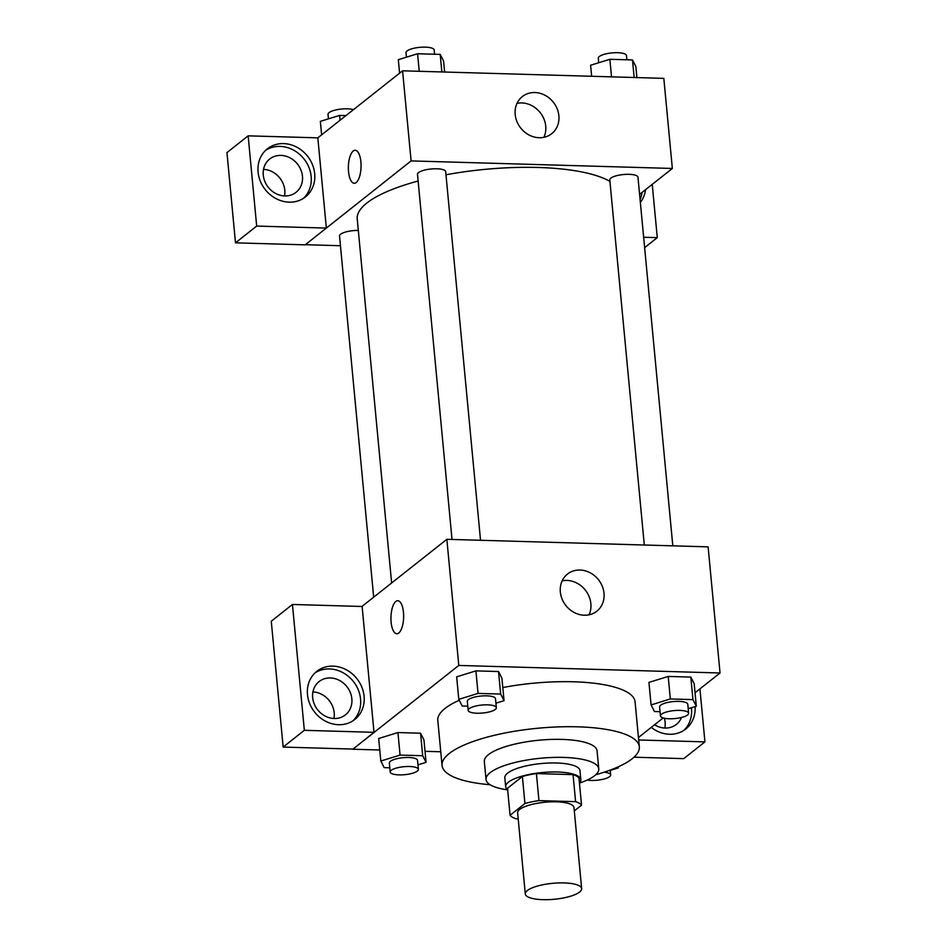 <?xml version="1.0" encoding="UTF-8"?>
<svg xmlns="http://www.w3.org/2000/svg" width="947" height="947" viewBox="0 0 947 947"><rect width="100%" height="100%" fill="white"/><g stroke="black" fill="none" stroke-linecap="round" stroke-linejoin="round"><path stroke-width="1.42" d="M579.6 892.05A28.303 8.014 -5.4 0 1 548.443 899.65A28.303 8.014 -5.4 0 1 525.289 893.956A28.303 8.014 -5.4 0 1 552.717 883.314A28.303 8.014 -5.4 0 1 581.647 888.629A28.303 8.014 -5.4 0 1 579.6 892.05M525.289 893.956L517.63 812.869A28.303 8.014 -5.4 0 1 545.058 802.227A28.303 8.014 -5.4 0 1 573.989 807.542L581.647 888.629M510.066 815.272L507.521 788.247L522.377 776.481A36.531 10.346 -5.4 0 1 536.404 773.569L573.053 774.634L575.61 801.659L538.95 800.606A36.531 10.346 -5.4 0 0 524.934 803.518L510.066 815.272A36.531 10.346 -5.4 0 0 515.997 818.753L518.187 818.824M574.308 810.869L581.541 805.151A36.531 10.346 -5.4 0 0 575.61 801.659M573.053 774.634A36.531 10.346 -5.4 0 1 578.984 778.114L581.541 805.151M579.446 782.932A37.738 10.689 174.6 0 0 580.831 779.63A37.738 10.689 174.6 0 0 542.24 772.539A37.738 10.689 174.6 0 0 505.674 786.732A37.738 10.689 174.6 0 0 507.651 789.727M505.674 786.732L504.822 777.724A37.738 10.689 -5.4 0 1 541.388 763.531A37.738 10.689 -5.4 0 1 579.978 770.621L580.831 779.63M536.404 773.569L538.95 800.606M522.377 776.481L524.934 803.518M579.457 783.086A56.619 16.028 174.6 0 0 598.764 768.846A56.619 16.028 174.6 0 0 540.891 758.216A56.619 16.028 174.6 0 0 486.036 779.499A56.619 16.028 174.6 0 0 507.675 789.869M598.764 768.846L597.06 750.829A56.619 16.028 174.6 0 0 539.186 740.199A56.619 16.028 174.6 0 0 484.331 761.483L486.036 779.499M595.746 774.741A99.08 28.055 174.6 0 0 639.332 746.828A99.08 28.055 174.6 0 0 538.062 728.219A99.08 28.055 174.6 0 0 442.06 765.472A99.08 28.055 174.6 0 0 490.108 784.732M442.06 765.472L437.798 720.43A99.08 28.055 -5.4 0 1 459.248 700.271M502.798 687.546A99.08 28.055 -5.4 0 1 635.07 701.786L639.332 746.828M695.051 692.742L720.04 672.986L458.786 665.433L352.84 749.231L379.771 750M425.025 751.314L440.769 751.764M638.456 737.512L663.184 717.944M417.958 764.845L426.067 762.335L423.936 739.82L420.563 733.203L397.941 732.552L378.682 738.506L380.812 761.033L384.186 767.638L389.797 767.804M495.932 703.183L504.041 700.673L501.91 678.147L498.536 671.541L475.915 670.878L456.655 676.845L458.786 699.36L462.16 705.977L467.771 706.142M688.209 708.735L696.317 706.225L694.187 683.698L690.825 677.093L668.203 676.442L648.944 682.396L651.074 704.923L654.436 711.528L660.059 711.694M403.469 612.354A16.513 6.345 91.7 0 1 396.817 633.744A16.513 6.345 91.7 0 1 390.957 617.053A16.513 6.345 91.7 0 1 397.776 600.729A16.513 6.345 91.7 0 1 403.469 612.354M374.018 732.327L304.342 730.315L292.445 604.47L362.121 606.482L374.018 732.327L352.84 749.231M720.04 672.986L708.107 546.857L446.854 539.305L458.786 665.433M446.854 539.305L361.932 606.471M397.776 600.729A16.513 6.345 -88.3 0 0 390.957 617.053A16.513 6.345 -88.3 0 0 396.817 633.744M338.553 724.704A30.671 26.954 -128.3 0 1 309.764 703.799A30.671 26.954 -128.3 0 1 316.76 671.376A30.671 26.954 -128.3 0 1 356.924 678.703A30.671 26.954 -128.3 0 1 354.805 719.483A30.671 26.954 -128.3 0 1 338.553 724.704M352.982 720.785A30.671 26.954 51.7 0 0 353.397 681.497A30.671 26.954 51.7 0 0 315.067 672.855M312.664 697.655A21.225 18.656 -128.3 0 1 319.092 681.568A21.225 18.656 -128.3 0 1 339.381 680.384A21.225 18.656 -128.3 0 1 351.846 698.779A21.225 18.656 -128.3 0 1 345.43 714.867A21.225 18.656 -128.3 0 1 325.129 716.062A21.225 18.656 -128.3 0 1 312.664 697.655M312.924 691.926A21.225 18.656 -128.3 0 1 334.196 712.748A21.225 18.656 -128.3 0 1 333.936 718.477M292.445 604.47L271.268 621.232L283.153 747.076L304.342 730.315M352.829 749.077L283.153 747.076M584.311 615.23A23.663 20.798 -128.3 0 1 562.092 599.084A23.663 20.798 -128.3 0 1 567.49 574.071A23.663 20.798 -128.3 0 1 598.48 579.73A23.663 20.798 -128.3 0 1 596.847 611.194A23.663 20.798 -128.3 0 1 584.311 615.23M589.034 614.816A23.663 20.798 51.7 0 0 585.341 590.123A23.663 20.798 51.7 0 0 562.163 580.831M695.074 706.604A30.671 26.954 -128.3 0 1 685.735 729.036A30.671 26.954 -128.3 0 1 669.482 734.268A30.671 26.954 -128.3 0 1 651.252 727.379M638.68 739.974L704.935 741.88L699.928 688.883M683.9 730.35A30.671 26.954 51.7 0 0 691.393 707.752M681.509 717.471A21.225 18.656 -128.3 0 1 676.347 724.431A21.225 18.656 -128.3 0 1 654.566 724.763M664.332 718.24A21.225 18.656 -128.3 0 1 665.114 722.301A21.225 18.656 -128.3 0 1 664.853 728.042M704.935 741.88L683.746 758.642L634.005 757.198M391.632 582.985L357.232 219.006A132.095 37.407 -5.4 0 1 418.136 181.019M445.978 174.781A132.095 37.407 -5.4 0 1 609.927 181.433M672.808 545.827L637.97 177.184A14.158 4.013 174.6 0 0 626.393 174.343A14.158 4.013 174.6 0 0 610.815 178.143A14.158 4.013 174.6 0 0 609.785 179.847L644.303 545.01M373.674 597.19L339.523 235.969A14.158 4.013 -5.4 0 1 358.309 230.429M452.015 539.459L417.497 174.295A14.158 4.013 -5.4 0 1 431.216 168.98A14.158 4.013 -5.4 0 1 445.682 171.632L480.531 540.275M340.447 245.723L305.336 244.705M639.592 194.36L672.346 168.459L411.093 160.907L326.348 228.085L256.684 226.073L248.15 135.835L317.825 137.848L326.336 227.943M284.538 195.934A21.225 18.656 51.7 0 0 284.798 190.205A21.225 18.656 51.7 0 0 263.526 169.371M326.348 228.085L305.159 244.847L235.495 242.834L226.96 152.597L248.15 135.835M302.46 176.237A21.225 18.656 -128.3 0 1 296.032 192.324A21.225 18.656 -128.3 0 1 275.743 193.508A21.225 18.656 -128.3 0 1 263.266 175.1A21.225 18.656 -128.3 0 1 269.694 159.025A21.225 18.656 -128.3 0 1 289.983 157.829A21.225 18.656 -128.3 0 1 302.46 176.237M303.585 198.243A30.671 26.954 51.7 0 0 303.999 158.954A30.671 26.954 51.7 0 0 265.669 150.313M289.166 202.161A30.671 26.954 -128.3 0 1 260.366 181.244A30.671 26.954 -128.3 0 1 267.374 148.821A30.671 26.954 -128.3 0 1 307.526 156.16A30.671 26.954 -128.3 0 1 305.419 196.929A30.671 26.954 -128.3 0 1 289.166 202.161M640.089 199.663A30.671 26.954 51.7 0 0 642.007 192.454M645.534 189.66A30.671 26.954 -128.3 0 1 640.35 202.445M643.64 237.247L657.277 237.638L652.234 184.357M657.277 237.638L644.623 247.641M256.684 226.073L235.495 242.834M672.346 168.459L663.823 78.364L402.57 70.812L317.825 137.848M515.192 114.504A23.663 20.798 -128.3 0 1 522.353 96.57A23.663 20.798 -128.3 0 1 553.344 102.229A23.663 20.798 -128.3 0 1 551.71 133.693A23.663 20.798 -128.3 0 1 529.089 135.019A23.663 20.798 -128.3 0 1 515.192 114.504M402.57 70.812L411.093 160.907M543.898 137.315A23.663 20.798 51.7 0 0 540.204 112.622A23.663 20.798 51.7 0 0 517.026 103.341M360.89 161.878A16.513 6.345 91.7 0 1 354.237 183.268A16.513 6.345 91.7 0 1 348.378 166.589A16.513 6.345 91.7 0 1 355.184 150.265A16.513 6.345 91.7 0 1 360.89 161.878M355.196 150.265A16.513 6.345 -88.3 0 0 348.378 166.589A16.513 6.345 -88.3 0 0 354.237 183.268M636.893 77.583L635.851 66.55L632.489 59.945L609.856 59.294L590.608 65.248L591.65 76.281M632.489 59.945L634.147 77.5M609.856 59.294L611.525 76.849M598.717 62.739L598.291 58.229A14.158 4.013 -5.4 0 1 611.999 52.902A14.158 4.013 -5.4 0 1 626.464 55.565L626.867 59.779M444.617 72.031L443.575 60.999L440.201 54.393L417.58 53.742L398.32 59.697L399.598 73.168M440.201 54.393L441.858 71.948M417.58 53.742L419.237 71.297M406.429 57.187L406.003 52.677A14.158 4.013 -5.4 0 1 419.722 47.35A14.158 4.013 -5.4 0 1 434.188 50.013L434.578 54.228M345.963 115.593L339.606 115.404L320.346 121.358L321.625 134.841M339.606 115.404L340.068 120.257M328.455 118.86L328.029 114.338A14.158 4.013 -5.4 0 1 337.558 109.592A14.158 4.013 -5.4 0 1 353.491 109.639M696.317 706.225L692.955 699.62L670.334 698.957L651.074 704.923M660.461 715.908L659.609 706.9A14.158 4.013 -5.4 0 1 673.317 701.585A14.158 4.013 -5.4 0 1 687.782 704.237L688.635 713.245A14.158 4.013 -5.4 0 1 687.605 714.961A14.158 4.013 -5.4 0 1 672.039 718.761A14.158 4.013 -5.4 0 1 660.461 715.908A14.158 4.013 -5.4 0 1 674.169 710.593A14.158 4.013 -5.4 0 1 688.635 713.245M694.187 683.698L690.825 677.093L692.955 699.62M690.825 677.093L668.203 676.442L670.334 698.957M668.203 676.442L648.944 682.396M504.041 700.673L500.667 694.056L478.046 693.405L458.786 699.36M468.173 710.357L467.321 701.348A14.158 4.013 -5.4 0 1 481.04 696.033A14.158 4.013 -5.4 0 1 495.506 698.685L496.358 707.693A14.158 4.013 -5.4 0 1 495.328 709.41A14.158 4.013 -5.4 0 1 479.75 713.209A14.158 4.013 -5.4 0 1 468.173 710.357A14.158 4.013 -5.4 0 1 481.881 705.042A14.158 4.013 -5.4 0 1 496.358 707.693M501.91 678.147L498.536 671.541L500.667 694.056M498.536 671.541L475.915 670.878L478.046 693.405M475.915 670.878L456.655 676.845M610.235 770.396L618.344 767.899L617.894 766.987M618.249 766.833L618.344 767.899M604.186 772.196A14.158 4.013 -5.4 0 1 610.661 774.918A14.158 4.013 -5.4 0 1 609.631 776.623A14.158 4.013 -5.4 0 1 587.176 780.068M426.067 762.335L422.693 755.73L400.072 755.079L380.812 761.033M390.2 772.03L389.347 763.022A14.158 4.013 -5.4 0 1 403.067 757.695A14.158 4.013 -5.4 0 1 417.532 760.358L418.385 769.366A14.158 4.013 -5.4 0 1 417.355 771.071A14.158 4.013 -5.4 0 1 401.777 774.871A14.158 4.013 -5.4 0 1 390.2 772.03A14.158 4.013 -5.4 0 1 403.919 766.703A14.158 4.013 -5.4 0 1 418.385 769.366M423.936 739.82L420.563 733.203L422.693 755.73M420.563 733.203L397.941 732.552L400.072 755.079M397.941 732.552L378.682 738.506M610.211 770.1L610.661 774.918"/></g></svg>
